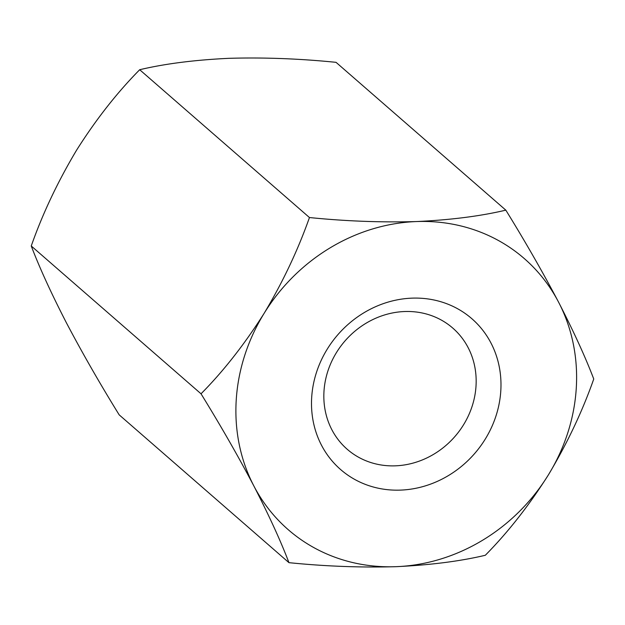 <?xml version="1.0" encoding="UTF-8"?>
<svg xmlns="http://www.w3.org/2000/svg" width="625" height="625" viewBox="0 0 625 625"><rect width="100%" height="100%" fill="white"/><g stroke="black" fill="none" stroke-linecap="round" stroke-linejoin="round"><path stroke-width="0.94" d="M288.953 562.664C325.219 566.336 360.898 567.68 396 566.68A179.742 162.898 131 0 0 548.398 474.859C529.016 505.516 507.984 532.32 485.313 555.273C460.078 561.266 430.305 565.07 396 566.68A179.742 162.898 131 0 1 253.852 485.945C238.07 455.992 220.461 425.281 201.023 393.797L31.25 245.984C42.586 213.734 57.703 181.781 76.602 150.141C95.984 119.484 117.016 92.68 139.688 69.727C164.852 63.742 194.625 59.938 229 58.32C264.031 57.32 299.711 58.664 336.047 62.336L505.82 210.148C525.047 241.25 542.656 271.969 558.648 302.297A179.742 162.898 131 0 0 416.5 221.555A179.742 162.898 131 0 0 264.102 313.383A179.742 162.898 131 0 0 253.852 485.945C269.102 515.633 280.805 541.203 288.953 562.664L119.18 414.852C99.953 383.75 82.344 353.031 66.352 322.703C51.25 293.344 39.547 267.773 31.25 245.984M411.953 298.148A99.969 90.602 -49 0 1 485.305 439.023A99.969 90.602 -49 0 1 321.484 445.195A99.969 90.602 -49 0 1 411.953 298.148M548.398 474.859A179.742 162.898 131 0 0 558.648 302.297C573.75 331.656 585.453 357.227 593.75 379.016C582.414 411.266 567.297 443.219 548.398 474.859M201.023 393.797C223.438 371.188 244.461 344.383 264.102 313.383C282.805 282.133 297.922 250.188 309.453 217.539C345.719 221.211 381.398 222.555 416.5 221.555C450.812 219.945 480.586 216.141 505.82 210.148M309.453 217.539L139.688 69.727M476.031 385.82A80.359 72.828 131 0 0 452.766 328.07A80.359 72.828 131 0 0 404.578 311.531A80.359 72.828 131 0 0 330.227 364.727A80.359 72.828 131 0 0 347.234 449.289A80.359 72.828 131 0 0 427.727 457.516A80.359 72.828 131 0 0 476.031 385.82"/></g></svg>
